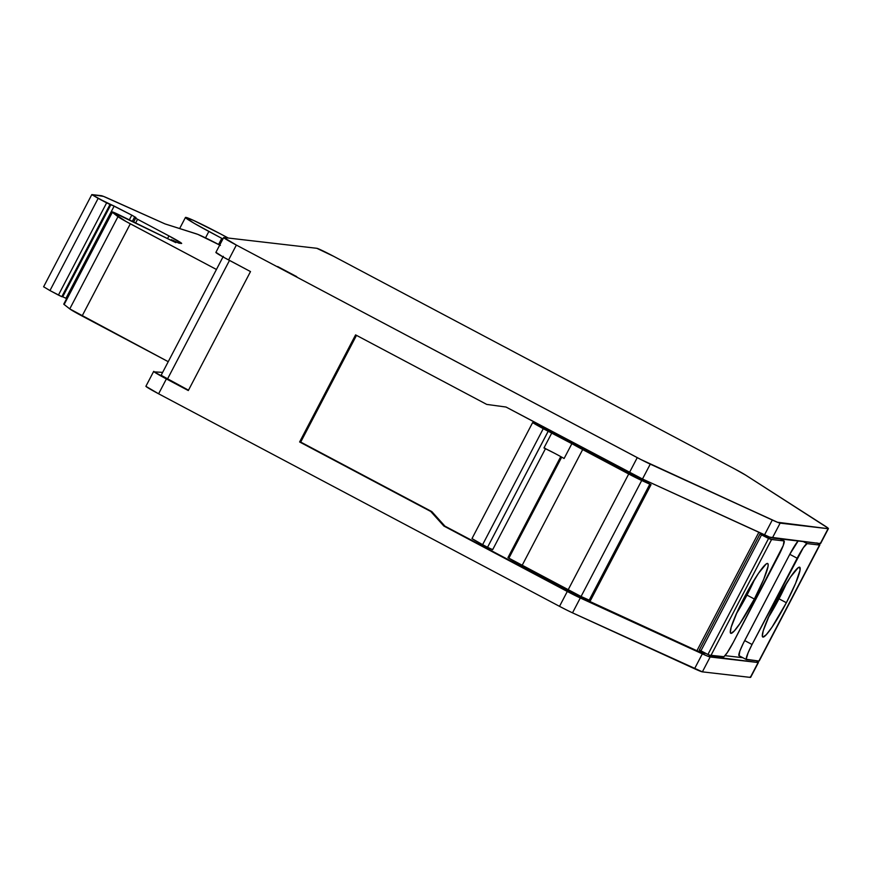 <?xml version="1.0" encoding="UTF-8"?>
<svg xmlns="http://www.w3.org/2000/svg" width="872" height="872" viewBox="0 0 872 872"><rect width="100%" height="100%" fill="white"/><g stroke="black" fill="none" stroke-linecap="round" stroke-linejoin="round"><path stroke-width="1.31" d="M767.981 618.128L779.001 598.813A39.48 4.807 117.9 0 1 768.363 617.529A39.48 4.807 117.9 0 0 779.001 598.813L786.37 602.716A39.48 4.807 -62.1 0 1 762.749 637.007A39.48 4.807 -62.1 0 1 776.124 601.527A39.48 4.807 -62.1 0 1 799.733 567.247A39.48 4.807 -62.1 0 1 786.37 602.716L771.949 627.262L766.325 634.642L762.978 637.072L762.324 636.288L763.207 630.859L769.529 614.956L779.786 594.726L790.544 576.992L798.163 567.737L799.515 567.182L800.082 570.059L795.656 583.204L786.37 602.716A39.48 4.807 -62.1 0 1 762.978 637.072A39.48 4.807 -62.1 0 1 776.124 601.527A39.48 4.807 -62.1 0 1 799.515 567.182A39.48 4.807 -62.1 0 1 786.37 602.716L779.001 598.813L786.762 582.812A39.48 4.807 117.9 0 1 779.001 598.813L786.37 602.716M735.968 614.422L746.977 595.107A39.48 4.807 117.9 0 1 736.339 613.823A39.48 4.807 117.9 0 0 746.977 595.107L754.345 599.01A39.48 4.807 -62.1 0 1 730.725 633.29A39.48 4.807 -62.1 0 1 744.099 597.821A39.48 4.807 -62.1 0 1 767.72 563.53A39.48 4.807 -62.1 0 1 754.345 599.01L739.925 623.545L734.3 630.925L730.954 633.366L730.3 632.571L731.183 627.142L737.505 611.239L747.762 591.009L758.52 573.286L766.139 564.021L767.491 563.465L768.145 564.249L768.058 566.353L763.632 579.488L754.345 599.01A39.48 4.807 -62.1 0 1 730.954 633.366A39.48 4.807 -62.1 0 1 744.099 597.821A39.48 4.807 -62.1 0 1 767.491 563.465A39.48 4.807 -62.1 0 1 754.345 599.01L746.977 595.107L754.738 579.106A39.48 4.807 117.9 0 1 746.977 595.107L754.345 599.01M111.976 211.885L63.776 304.088A16.797 0.796 27.6 0 0 64.147 304.502L112.346 212.299L117.971 216.692L69.76 308.895L64.147 304.502L112.346 212.299A16.797 0.796 -152.4 0 1 111.976 211.885A16.797 0.796 -152.4 0 1 112.139 211.852A16.797 0.796 -152.4 0 1 120.031 215.308L171.751 240.672L112.139 211.852A16.797 0.796 -152.4 0 1 120.031 215.308L175.85 242.634M171.512 240.552L171.817 239.974L171.512 240.552L171.817 239.974L171.664 240.628L171.958 240.062L175.937 242.46L171.958 240.062L171.664 240.628M66.632 298.627L65.967 298.289L66.632 298.627L65.967 298.289L114.167 206.086L131.792 215.144L129.329 219.864L131.792 215.144L135.956 217.542L134.397 217.4L132.381 221.357M171.937 240.051L175.937 242.46M65.967 298.289L62.719 296.785L65.967 298.289L114.167 206.086L65.967 298.289L62.719 296.785L110.929 204.582L131.792 215.144L129.329 219.864M61.814 296.676L110.014 204.473L114.167 206.086L110.929 204.582L62.719 296.785L61.814 296.676L110.014 204.473L106.635 202.86L58.424 295.074L61.814 296.676L49.955 290.572L98.154 198.369L106.635 202.86L58.424 295.074L49.955 290.572L98.154 198.369L91.8 194.609L101.239 195.677A33.605 1.581 -152.4 0 1 107.779 198.206L165.015 223.908L103.506 196.396L91.876 194.598L106.635 202.86L58.424 295.074L61.814 296.676L110.014 204.473L110.929 204.582L62.719 296.785L61.814 296.676L62.719 296.785M135.64 222.96L137.569 219.264L135.64 222.96L137.569 219.264L168.95 235.909L167.544 238.601L168.95 235.909A16.797 0.796 -152.4 0 1 181.659 243.43A16.797 0.796 -152.4 0 1 181.507 243.462L178.924 243.168L171.817 239.974M205.52 237.86L208.866 231.451L205.52 237.86L208.866 231.451L222.916 238.95L221.771 238.361L218.589 244.454M132.337 221.346L134.397 217.4L135.923 217.553L131.792 215.144L135.923 217.553L134.397 217.4L136.435 218.654L168.95 235.909A16.797 0.796 -152.4 0 1 181.507 243.462L178.924 243.168L172.569 240.138L178.924 243.168L181.649 243.364L168.95 235.909L167.544 238.601M43.676 286.801L49.955 290.572L43.676 286.801L49.955 290.572L98.154 198.369L110.929 204.582M221.771 238.361L194.303 223.395L185.464 217.586L193.421 220.354L219.853 233.565A33.605 1.581 -152.4 0 0 186.041 217.433L185.758 217.4A33.605 1.581 -152.4 0 0 185.442 217.455A33.605 1.581 -152.4 0 0 208.866 231.451L222.981 238.993M641.705 480.483L650.741 484.592L647.482 482.478L631.579 475.044L532.629 422.593L471.981 538.591L482.619 544.662A49.399 2.322 27.6 0 0 487.535 547.289L548.15 431.269A49.399 2.322 -152.4 0 1 543.267 428.664L482.619 544.662A49.399 2.322 27.6 0 0 487.535 547.289L548.183 431.291L561.949 438.191L628.712 473.987L568.064 589.984A16.797 0.796 27.6 0 0 581.068 596.492L641.705 480.483A16.797 0.796 -152.4 0 1 628.712 473.987L568.064 589.984L522.034 565.579L582.67 449.571L632.276 475.85L649.814 484.2L589.178 600.198L581.068 596.492L641.705 480.483L649.814 484.2L589.178 600.198L590.399 600.666L581.068 596.492L641.705 480.483A16.797 0.796 -152.4 0 1 628.712 473.987L568.064 589.984L522.034 565.579L582.67 449.571A21.844 1.025 -152.4 0 1 571.89 443.63L564.108 458.498A16.797 0.796 27.6 0 0 543.965 447.946L551.736 433.079A16.797 0.796 -152.4 0 1 571.89 443.63L564.108 458.498A16.797 0.796 27.6 0 0 543.965 447.946L554.178 453.069M816.933 542.918L819.353 544.368A33.605 1.581 -152.4 0 1 819.844 544.989A33.605 1.581 -152.4 0 1 819.538 545.044L758.891 661.052A33.605 1.581 27.6 0 0 759.207 660.998L819.844 544.989M707.922 654.48A33.605 1.581 27.6 0 0 710.931 655.493L771.578 539.495A33.605 1.581 -152.4 0 1 768.57 538.482L707.922 654.48L709.819 655.199L723.945 656.692L727.183 652.757L733.319 642.315L783.274 545.469L784.015 540.934L771.578 539.495A33.605 1.581 -152.4 0 1 768.57 538.482L707.922 654.48A33.605 1.581 27.6 0 0 710.931 655.493L771.578 539.495L784.015 540.934L780.2 538.918L784.015 540.934L771.578 539.495L761.529 534.885L700.892 650.883L707.922 654.48L699.333 649.989L759.981 533.991L761.529 534.885L700.892 650.883L699.333 649.989L759.981 533.991L768.57 538.482L707.922 654.48L700.892 650.883L699.333 649.989L759.981 533.991L761.529 534.885L700.892 650.883M69.76 308.895A16.797 0.796 27.6 0 0 82.099 316.013L168.242 361.684L69.76 308.895A16.797 0.796 27.6 0 0 82.099 316.013L130.31 223.81A16.797 0.796 -152.4 0 1 117.971 216.692L69.76 308.895L64.147 304.502L112.346 212.299L117.971 216.692L69.76 308.895L64.147 304.502A16.797 0.796 27.6 0 1 63.928 304.055A16.797 0.796 27.6 0 0 64.147 304.502M220.387 245.403L197.802 234.361L165.015 223.908L196.374 233.838A25.201 1.188 -152.4 0 1 219.733 245.054A25.201 1.188 -152.4 0 0 196.374 233.838L165.015 223.908L107.779 198.206A33.605 1.581 -152.4 0 0 101.239 195.677L91.876 194.598L98.154 198.369M561.699 457.124L508.856 558.211L507.94 557.655L560.761 456.601L507.94 557.655L508.856 558.211L561.699 457.124L508.856 558.211A21.844 1.025 27.6 0 0 522.034 565.579L582.67 449.571L628.712 473.987M759.207 660.922L819.538 545.044L807.101 543.605A16.797 2.049 117.9 0 0 797.15 558.233L752.056 644.484L744.688 640.582L789.781 554.32L797.15 558.233L752.056 644.484A16.797 2.049 117.9 0 0 746.367 659.581A16.797 2.049 117.9 0 0 746.454 659.603L758.891 661.052L819.538 545.044A33.605 1.581 -152.4 0 0 819.353 544.368L819.538 545.044L807.101 543.605L803.286 547.79L752.056 644.484L748.1 652.79L746.181 659.276L758.891 661.052A33.605 1.581 27.6 0 0 759.207 660.998M168.242 361.684L82.099 316.013L130.31 223.81L216.441 269.47L126.059 221.51L112.346 212.299A16.797 0.796 -152.4 0 1 112.139 211.852A16.797 0.796 -152.4 0 0 112.346 212.299M161.2 375.265L167.479 379.048L229.489 260.434L167.479 379.048L188.494 390.187L161.124 375.287L167.479 379.048L229.489 260.434M277.656 266.538L294.344 275.378M162.639 372.388L154.126 371.864L188.308 390.547L250.504 271.574L223.112 256.978L216.038 252.39M544.978 448.404L543.965 447.946L551.736 433.079L548.15 431.269A49.399 2.322 -152.4 0 1 543.267 428.664L482.619 544.662A49.399 2.322 27.6 0 0 487.535 547.289L492.658 549.698L487.535 547.289L548.15 431.269A49.399 2.322 -152.4 0 1 543.267 428.664L482.619 544.662A21.844 1.025 27.6 0 1 471.981 538.591A21.844 1.025 27.6 0 0 482.619 544.662M630.391 472.973L629.802 474.106L630.391 472.973L629.802 474.106L636.298 477.365L636.854 476.286L636.298 477.365L647.482 482.478L629.802 474.106L543.267 428.664A21.844 1.025 27.6 0 1 532.629 422.593L471.981 538.591L532.629 422.593A21.844 1.025 27.6 0 0 543.267 428.664M560.761 456.601L507.94 557.655L581.068 596.492A16.797 0.796 27.6 0 1 568.064 589.984M487.535 547.289L492.658 549.698L545.523 448.568L543.965 447.946L551.736 433.079A16.797 0.796 -152.4 0 1 571.89 443.63L564.108 458.498M492.462 549.513L491.917 549.164L492.462 549.513M766.717 535.877L759.981 533.991A25.201 1.188 -152.4 0 0 764.21 535.582L764.559 534.907L764.21 535.582A25.201 1.188 -152.4 0 1 759.981 533.991M771.578 539.495L710.931 655.493L723.368 656.932A16.797 2.049 117.9 0 0 733.319 642.315L778.413 556.053A16.797 2.049 117.9 0 0 784.102 540.956A16.797 2.049 117.9 0 0 784.015 540.934L780.2 538.918M758.891 661.052L746.454 659.603A16.797 2.049 117.9 0 1 752.056 644.484L744.688 640.582A16.797 2.049 117.9 0 0 738.998 655.679L746.367 659.581M752.056 644.484L744.688 640.582A16.797 2.049 117.9 0 0 739.096 655.7L739.827 651.166L743.217 643.482L789.781 554.32A16.797 2.049 117.9 0 1 798.087 540.989A16.797 2.049 117.9 0 0 789.781 554.32L797.15 558.233A16.797 2.049 117.9 0 1 807.101 543.605L803.297 541.588M356.495 335.36L300.709 442.082L356.495 335.36L300.709 442.082L431.847 511.613L444.927 526.143L574.877 594.846L575.433 593.778L574.877 594.846L696.913 650.741L758.847 532.291L696.913 650.741A25.201 1.188 27.6 0 0 702.788 653.073L703.246 652.191L702.788 653.073L705.612 653.401L696.913 650.741A25.201 1.188 27.6 0 0 702.788 653.073L703.246 652.191M281.46 268.663L296.742 276.642L281.46 268.663M828.084 528.694A33.605 1.581 -152.4 0 0 825.261 526.154L745.767 475.196A16.797 0.796 -152.4 0 0 734.638 468.907L333.736 256.357A16.797 0.796 -152.4 0 0 316.83 248.302L223.81 237.522L236.367 245.076A16.797 0.796 -152.4 0 1 223.657 237.544A16.797 0.796 -152.4 0 1 223.81 237.522L316.83 248.302A16.797 0.796 -152.4 0 1 333.736 256.357L316.83 248.302L223.81 237.522A16.797 0.796 -152.4 0 0 236.367 245.076L640.822 459.49L772.298 520.017L764.526 534.885A33.605 1.581 27.6 0 0 772.352 538.002L780.124 523.135L828.084 528.694L820.312 543.561A33.605 1.581 27.6 0 0 820.628 543.507A33.605 1.581 27.6 0 1 820.312 543.561L772.352 538.002L780.124 523.135A33.605 1.581 -152.4 0 1 772.298 520.017L764.526 534.885L642.479 479.001L650.261 464.133L777.453 522.252L828.084 528.694L820.312 543.561L769.682 537.13L642.479 479.001L650.261 464.133L772.298 520.017L764.526 534.885A33.605 1.581 27.6 0 0 772.352 538.002L780.124 523.135L828.084 528.694L828.04 528.116L745.767 475.196L734.638 468.907A16.797 0.796 -152.4 0 1 745.767 475.196L825.261 526.154A33.605 1.581 -152.4 0 1 828.4 528.639A33.605 1.581 -152.4 0 1 828.084 528.694L820.312 543.561L772.352 538.002M575.433 593.778L574.877 594.846L570.157 592.524L568.381 591.598L568.969 590.464M725.014 655.646L742.846 657.717M744.688 640.582L789.781 554.32L798.305 540.738M153.679 371.396A16.797 0.796 27.6 0 0 166.389 378.928A16.797 0.796 27.6 0 1 153.832 371.363A16.797 0.796 27.6 0 0 153.679 371.396L145.907 386.263A16.797 0.796 27.6 0 0 158.617 393.795L166.389 378.928L188.308 390.547L250.504 271.574L228.595 259.954L236.367 245.076L637.258 457.626L629.486 472.493A16.797 0.796 27.6 0 0 642.479 479.001L506.033 407.039L486.729 404.412L355.591 334.881L299.619 441.962L431.847 511.613L444.927 526.143L568.381 591.598L696.913 650.741L758.847 532.291M430.757 511.483L443.837 526.012L430.757 511.483L431.847 511.613L299.619 441.962L431.847 511.613L299.619 441.962L430.757 511.483L443.837 526.012L567.291 591.467L559.519 606.345L158.617 393.795L166.389 378.928L188.308 390.547L250.504 271.574L228.595 259.954A16.797 0.796 -152.4 0 1 215.875 252.422A16.797 0.796 -152.4 0 0 228.595 259.954L236.367 245.076L637.258 457.626A16.797 0.796 27.6 0 0 650.261 464.133L642.479 479.001L764.526 534.885M820.258 542.994L820.312 543.561M431.847 511.613L444.927 526.143L443.837 526.012L568.381 591.598M444.927 526.143L574.332 595.107L707.486 656.104L758.117 662.535L756.449 660.769A33.605 1.581 27.6 0 1 758.422 662.48A33.605 1.581 27.6 0 1 758.117 662.535L750.345 677.402L702.385 671.854L710.157 656.976L758.117 662.535L750.345 677.402A33.605 1.581 27.6 0 0 750.65 677.348L758.422 662.48M650.261 464.133A16.797 0.796 27.6 0 1 637.258 457.626L629.486 472.493L506.033 407.039L486.729 404.412L355.591 334.881L299.619 441.962L355.591 334.881L486.729 404.412L506.033 407.039L629.486 472.493A16.797 0.796 27.6 0 0 642.479 479.001M443.837 526.012L567.291 591.467L559.519 606.345A16.797 0.796 27.6 0 0 572.512 612.842L580.283 597.974L702.331 653.858L694.548 668.737L572.512 612.842L580.283 597.974L702.331 653.858L694.548 668.737A33.605 1.581 27.6 0 0 702.385 671.854L710.157 656.976L758.117 662.535A33.605 1.581 27.6 0 0 756.449 660.769M567.291 591.467A16.797 0.796 27.6 0 0 580.283 597.974A16.797 0.796 27.6 0 1 567.291 591.467L559.519 606.345L566.56 609.975L572.512 612.842L580.283 597.974M702.331 653.858A33.605 1.581 27.6 0 0 710.157 656.976A33.605 1.581 27.6 0 1 702.331 653.858L694.548 668.737L572.512 612.842A16.797 0.796 27.6 0 1 559.519 606.345L158.617 393.795L166.389 378.928M572.512 612.842L702.385 671.854L710.157 656.976M758.117 662.535L750.345 677.402L702.385 671.854A33.605 1.581 27.6 0 1 694.548 668.737M702.385 671.854L750.345 677.402L750.291 676.836M145.918 386.34L158.617 393.795A16.797 0.796 27.6 0 1 146.06 386.242M114.167 206.086L131.792 215.144M110.014 204.473L106.635 202.86M58.424 295.074L49.955 290.572M746.977 595.107A39.48 4.807 117.9 0 0 754.738 579.106M779.001 598.813A39.48 4.807 117.9 0 0 786.762 582.812M228.3 238.034L219.853 233.565A33.605 1.581 -152.4 0 0 186.041 217.433L185.758 217.4A33.605 1.581 -152.4 0 0 208.866 231.451M649.814 484.2L589.178 600.198L581.068 596.492M768.57 538.482L761.529 534.885M82.099 316.013L130.31 223.81A16.797 0.796 -152.4 0 1 117.971 216.692M137.569 219.264L168.95 235.909M582.67 449.571A21.844 1.025 -152.4 0 1 571.89 443.63M508.856 558.211A21.844 1.025 27.6 0 0 522.034 565.579M710.931 655.493L723.368 656.932A16.797 2.049 117.9 0 0 733.319 642.315L778.413 556.053A16.797 2.049 117.9 0 0 784.015 540.934M819.538 545.044L807.101 543.605M130.31 223.81L216.441 269.47M629.802 474.106L532.629 422.593M548.183 431.291L551.736 433.079M544.782 448.034L543.965 447.946M789.781 554.32L797.15 558.233M764.21 535.582L764.559 534.907M167.479 379.048L188.494 390.187M636.298 477.365L636.854 476.286M780.124 523.135A33.605 1.581 -152.4 0 1 772.298 520.017M702.788 653.073L705.612 653.401M574.877 594.846L696.913 650.741M228.595 259.954L236.367 245.076M637.258 457.626L629.486 472.493M300.709 442.082L299.619 441.962M559.519 606.345L158.617 393.795M171.021 240.312L171.37 239.647M135.618 218.196L133.634 221.979M43.6 286.812L91.8 194.609M179.654 228.54L185.442 217.466M651.035 484.658L590.399 600.666M223.319 256.314L161.124 375.287M780.255 538.918L784.102 540.956M828.4 528.639L820.628 543.507M223.657 237.544L215.875 252.422"/></g></svg>
